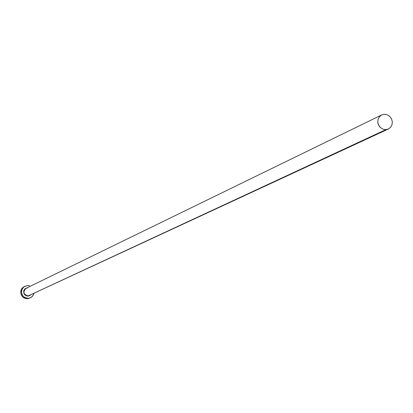 <?xml version="1.0" encoding="UTF-8"?>
<svg xmlns="http://www.w3.org/2000/svg" width="413" height="413" viewBox="0 0 413 413"><rect width="100%" height="100%" fill="white"/><g stroke="black" fill="none" stroke-linecap="round" stroke-linejoin="round"><path stroke-width="0.62" d="M27.408 287.954L25.575 288.579C22.772 292.28 23.624 294.732 28.125 295.94L28.105 296.116C23.143 294.552 22.441 291.903 26.004 288.155M381.643 114.959L26.004 288.336C22.694 291.96 23.396 294.495 28.125 295.94L385.902 129.62L383.042 129.186L380.492 127.632L379.459 126.502L378.086 123.761L377.797 122.258L378.071 119.274L379.428 116.709L381.653 114.953L384.224 114.287L387.1 114.737L389.655 116.316L391.493 118.774L392.319 121.732L392.009 124.726L390.61 127.287L388.344 129.011L385.902 129.62L28.125 295.94L388.323 129.021M24.873 286.204L22.173 288.088L20.96 290.262L20.671 292.75L21.352 295.171L22.901 297.159L25.074 298.398L27.537 298.702L30.407 297.809L27.537 298.702L28.306 298.351L24.692 297.53L22.787 295.884L21.424 292.383L22.214 288.739L23.83 286.859L27.16 285.574L29.612 285.879L27.16 285.574L23.758 286.916L21.693 289.957L21.43 292.44L22.132 294.851L23.68 296.823L27.067 298.32L29.524 298.134L31.708 297.004L33.288 295.109L33.881 293.54L32.632 296.085L30.407 297.809M30.443 295.135L28.9 295.971L27.299 296.095L25.1 295.119L24.093 293.839L23.644 291.454L24.124 289.911L25.152 288.682L26.984 287.856M24.031 286.617L22.116 288.155L20.939 290.329L20.676 292.807L21.373 295.212L22.921 297.174L25.09 298.403L27.537 298.702L29.653 298.155M384.224 114.287L381.514 115.02L379.346 116.812L378.04 119.388L377.807 122.351L378.68 125.258L380.528 127.663L383.063 129.192L385.902 129.62L388.607 128.882L390.775 127.09L392.071 124.514L392.304 121.551L391.431 118.65L389.588 116.254L387.058 114.721L384.224 114.287M28.105 296.116L29.881 295.362"/></g></svg>
